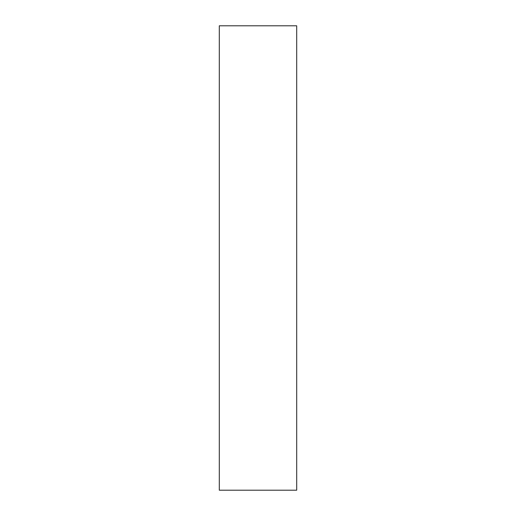<?xml version="1.0" encoding="UTF-8"?>
<svg xmlns="http://www.w3.org/2000/svg" width="516" height="516" viewBox="0 0 516 516"><rect width="100%" height="100%" fill="white"/><g stroke="black" fill="none" stroke-linecap="round" stroke-linejoin="round"><path stroke-width="0.77" d="M296.7 490.2L296.7 25.8L219.3 25.8L219.3 490.2L296.7 490.2"/></g></svg>
